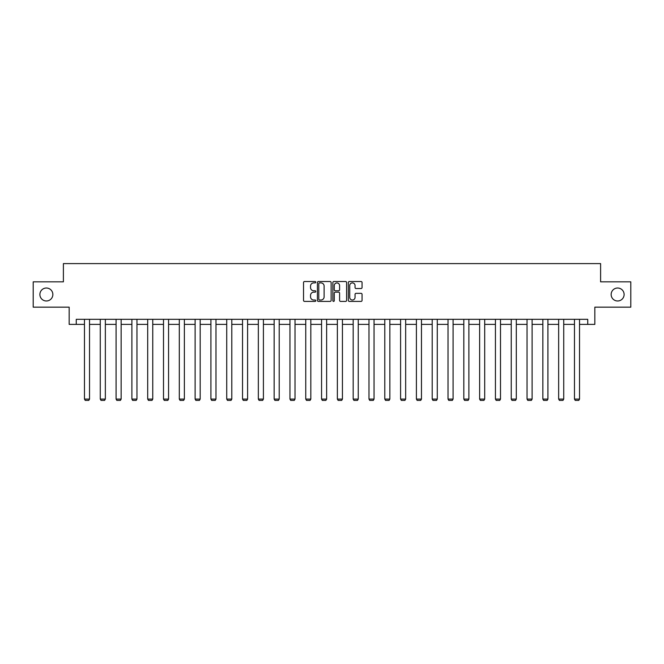 <?xml version="1.0" encoding="UTF-8"?>
<svg xmlns="http://www.w3.org/2000/svg" width="664" height="664" viewBox="0 0 664 664"><rect width="100%" height="100%" fill="white"/><g stroke="black" fill="none" stroke-linecap="round" stroke-linejoin="round"><path stroke-width="1" d="M315.79 282.208A0.697 0.697 0 0 0 315.093 281.519L304.527 281.519A0.996 0.996 0 0 0 303.531 282.507L303.531 300.41A0.996 0.996 0 0 0 304.527 301.406L315.093 301.406A0.697 0.697 0 0 0 315.79 300.709A0.697 0.697 0 0 0 315.093 300.012L313.723 300.012A3.179 3.179 0 0 1 310.544 296.833L310.544 295.339A3.179 3.179 0 0 1 313.723 292.16L315.093 292.16A0.697 0.697 0 0 0 315.79 291.463A0.697 0.697 0 0 0 315.093 290.766L313.723 290.766A3.179 3.179 0 0 1 310.544 287.578L310.544 286.093A3.179 3.179 0 0 1 313.723 282.906L315.093 282.906A0.697 0.697 0 0 0 315.79 282.208M611.146 294.501A6.482 6.482 0 0 0 617.628 300.983A6.482 6.482 0 0 0 624.11 294.501A6.482 6.482 0 0 0 617.628 288.018A6.482 6.482 0 0 0 611.146 294.501M39.89 294.501A6.482 6.482 0 0 0 46.372 300.983A6.482 6.482 0 0 0 52.854 294.501A6.482 6.482 0 0 0 46.372 288.018A6.482 6.482 0 0 0 39.89 294.501M361.067 288.525A0.996 0.996 0 0 0 362.063 287.529L362.063 282.507A0.996 0.996 0 0 0 361.067 281.519L349.33 281.519A0.996 0.996 0 0 0 348.334 282.507L348.334 300.41A0.996 0.996 0 0 0 349.33 301.406L361.067 301.406A0.996 0.996 0 0 0 362.063 300.41L362.063 294.343A0.996 0.996 0 0 0 361.067 293.347L356.045 293.347A0.996 0.996 0 0 0 355.049 294.343L355.049 297.356A2.664 2.664 0 0 1 352.385 300.012A2.664 2.664 0 0 1 349.729 297.356L349.729 285.57A2.664 2.664 0 0 1 352.385 282.906A2.664 2.664 0 0 1 355.049 285.57L355.049 287.529A0.996 0.996 0 0 0 356.045 288.525L361.067 288.525M76.26 324.389L76.26 319.326L587.74 319.326L587.74 324.389L594.828 324.389L594.828 307.166L630.8 307.166L630.8 281.835L600.605 281.835L600.605 263.6L63.395 263.6L63.395 281.835L33.2 281.835L33.2 307.166L69.172 307.166L69.172 324.389L84.469 324.389M331.128 282.507A0.996 0.996 0 0 0 330.132 281.519L318.396 281.519A0.996 0.996 0 0 0 317.409 282.507L317.409 300.41A0.996 0.996 0 0 0 318.396 301.406L330.132 301.406A0.996 0.996 0 0 0 331.128 300.41L331.128 282.507M333.868 281.519L345.604 281.519A0.996 0.996 0 0 1 346.591 282.507L346.591 300.41A0.996 0.996 0 0 1 345.604 301.406L340.574 301.406A0.996 0.996 0 0 1 339.586 300.41L339.586 293.148A0.996 0.996 0 0 0 338.59 292.16L335.254 292.16A0.996 0.996 0 0 0 334.266 293.148L334.266 300.709A0.697 0.697 0 0 1 333.569 301.406A0.697 0.697 0 0 1 332.871 300.709L332.871 282.507A0.996 0.996 0 0 1 333.868 281.519M89.532 324.389L100.272 324.389M105.344 324.389L116.084 324.389M121.147 324.389L131.887 324.389M136.958 324.389L147.698 324.389M152.762 324.389L163.502 324.389M168.565 324.389L179.305 324.389M184.376 324.389L195.116 324.389M200.179 324.389L210.92 324.389M215.983 324.389L226.723 324.389M231.794 324.389L242.534 324.389M247.597 324.389L258.337 324.389M263.409 324.389L274.149 324.389M279.212 324.389L289.952 324.389M295.015 324.389L305.755 324.389M310.827 324.389L321.567 324.389M326.63 324.389L337.37 324.389M342.433 324.389L353.173 324.389M358.245 324.389L368.985 324.389M374.048 324.389L384.788 324.389M389.851 324.389L400.591 324.389M405.662 324.389L416.403 324.389M421.466 324.389L432.206 324.389M437.277 324.389L448.017 324.389M453.08 324.389L463.821 324.389M468.884 324.389L479.624 324.389M484.695 324.389L495.435 324.389M500.498 324.389L511.238 324.389M516.301 324.389L527.042 324.389M532.113 324.389L542.853 324.389M547.916 324.389L558.656 324.389M563.728 324.389L574.468 324.389M579.531 324.389L587.74 324.389M319.492 282.906A0.697 0.697 0 0 0 318.795 283.603L318.795 299.315A0.697 0.697 0 0 0 319.492 300.012L320.936 300.012A3.179 3.179 0 0 0 324.115 296.833L324.115 286.093A3.179 3.179 0 0 0 320.936 282.906L319.492 282.906M339.586 285.62A2.664 2.664 0 0 0 336.922 282.955A2.664 2.664 0 0 0 334.266 285.62L334.266 289.77A0.996 0.996 0 0 0 335.254 290.766L338.59 290.766A0.996 0.996 0 0 0 339.586 289.77L339.586 285.62M89.532 319.326L89.532 399.089L84.469 399.089L84.469 319.326M89.532 399.089L88.777 400.4L85.233 400.4L84.469 399.089M105.344 319.326L105.344 399.089L100.272 399.089L100.272 319.326M105.344 399.089L104.58 400.4L101.036 400.4L100.272 399.089M121.147 319.326L121.147 399.089L116.084 399.089L116.084 319.326M121.147 399.089L120.392 400.4L116.839 400.4L116.084 399.089M136.958 319.326L136.958 399.089L131.887 399.089L131.887 319.326M136.958 399.089L136.195 400.4L132.651 400.4L131.887 399.089M152.762 319.326L152.762 399.089L147.698 399.089L147.698 319.326M152.762 399.089L151.998 400.4L148.454 400.4L147.698 399.089M168.565 319.326L168.565 399.089L163.502 399.089L163.502 319.326M168.565 399.089L167.809 400.4L164.257 400.4L163.502 399.089M184.376 319.326L184.376 399.089L179.305 399.089L179.305 319.326M184.376 399.089L183.613 400.4L180.068 400.4L179.305 399.089M200.179 319.326L200.179 399.089L195.116 399.089L195.116 319.326M200.179 399.089L199.416 400.4L195.872 400.4L195.116 399.089M215.983 319.326L215.983 399.089L210.92 399.089L210.92 319.326M215.983 399.089L215.227 400.4L211.683 400.4L210.92 399.089M231.794 319.326L231.794 399.089L226.723 399.089L226.723 319.326M231.794 399.089L231.031 400.4L227.486 400.4L226.723 399.089M247.597 319.326L247.597 399.089L242.534 399.089L242.534 319.326M247.597 399.089L246.842 400.4L243.29 400.4L242.534 399.089M263.409 319.326L263.409 399.089L258.337 399.089L258.337 319.326M263.409 399.089L262.645 400.4L259.101 400.4L258.337 399.089M279.212 319.326L279.212 399.089L274.149 399.089L274.149 319.326M279.212 399.089L278.448 400.4L274.904 400.4L274.149 399.089M295.015 319.326L295.015 399.089L289.952 399.089L289.952 319.326M295.015 399.089L294.26 400.4L290.707 400.4L289.952 399.089M310.827 319.326L310.827 399.089L305.755 399.089L305.755 319.326M310.827 399.089L310.063 400.4L306.519 400.4L305.755 399.089M326.63 319.326L326.63 399.089L321.567 399.089L321.567 319.326M326.63 399.089L325.866 400.4L322.322 400.4L321.567 399.089M342.433 319.326L342.433 399.089L337.37 399.089L337.37 319.326M342.433 399.089L341.678 400.4L338.134 400.4L337.37 399.089M358.245 319.326L358.245 399.089L353.173 399.089L353.173 319.326M358.245 399.089L357.481 400.4L353.937 400.4L353.173 399.089M374.048 319.326L374.048 399.089L368.985 399.089L368.985 319.326M374.048 399.089L373.292 400.4L369.74 400.4L368.985 399.089M389.851 319.326L389.851 399.089L384.788 399.089L384.788 319.326M389.851 399.089L389.096 400.4L385.552 400.4L384.788 399.089M405.662 319.326L405.662 399.089L400.591 399.089L400.591 319.326M405.662 399.089L404.899 400.4L401.355 400.4L400.591 399.089M421.466 319.326L421.466 399.089L416.403 399.089L416.403 319.326M421.466 399.089L420.71 400.4L417.158 400.4L416.403 399.089M437.277 319.326L437.277 399.089L432.206 399.089L432.206 319.326M437.277 399.089L436.514 400.4L432.969 400.4L432.206 399.089M453.08 319.326L453.08 399.089L448.017 399.089L448.017 319.326M453.08 399.089L452.317 400.4L448.773 400.4L448.017 399.089M468.884 319.326L468.884 399.089L463.821 399.089L463.821 319.326M468.884 399.089L468.128 400.4L464.584 400.4L463.821 399.089M484.695 319.326L484.695 399.089L479.624 399.089L479.624 319.326M484.695 399.089L483.931 400.4L480.387 400.4L479.624 399.089M500.498 319.326L500.498 399.089L495.435 399.089L495.435 319.326M500.498 399.089L499.743 400.4L496.191 400.4L495.435 399.089M516.301 319.326L516.301 399.089L511.238 399.089L511.238 319.326M516.301 399.089L515.546 400.4L512.002 400.4L511.238 399.089M532.113 319.326L532.113 399.089L527.042 399.089L527.042 319.326M532.113 399.089L531.349 400.4L527.805 400.4L527.042 399.089M547.916 319.326L547.916 399.089L542.853 399.089L542.853 319.326M547.916 399.089L547.161 400.4L543.609 400.4L542.853 399.089M563.728 319.326L563.728 399.089L558.656 399.089L558.656 319.326M563.728 399.089L562.964 400.4L559.42 400.4L558.656 399.089M579.531 319.326L579.531 399.089L574.468 399.089L574.468 319.326M579.531 399.089L578.767 400.4L575.223 400.4L574.468 399.089"/></g></svg>
